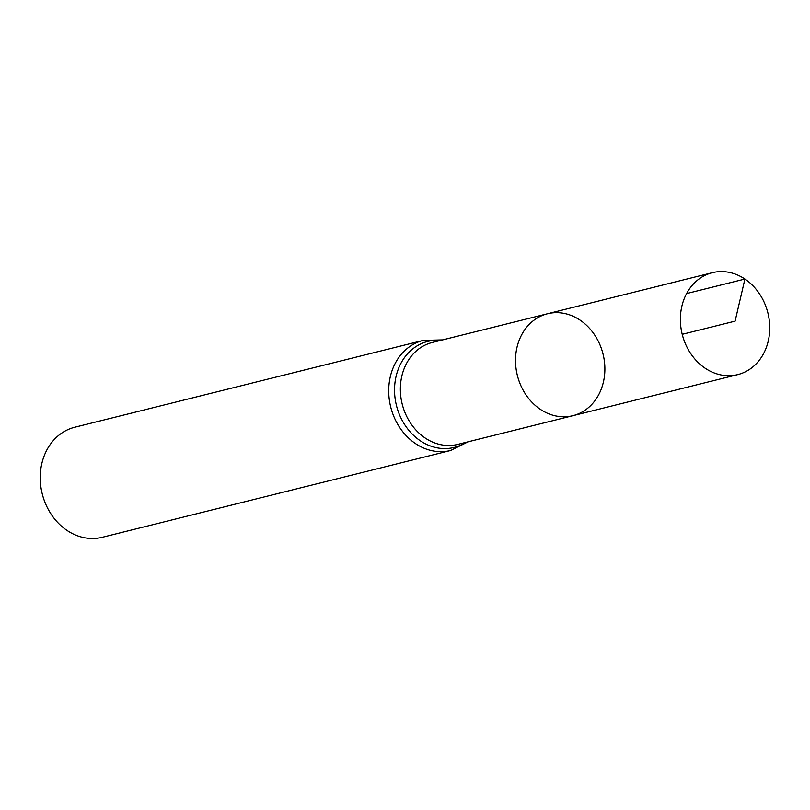 <?xml version="1.0" encoding="UTF-8"?>
<svg xmlns="http://www.w3.org/2000/svg" width="810" height="810" viewBox="0 0 810 810"><rect width="100%" height="100%" fill="white"/><g stroke="black" fill="none" stroke-linecap="round" stroke-linejoin="round"><path stroke-width="1.21" d="M580.061 320.122A52.518 44.145 -104 0 1 604.716 373.42A52.518 44.145 -104 0 1 572.903 415.682A52.518 44.145 -104 0 1 517.357 375.394A52.518 44.145 -104 0 1 547.499 313.753A52.518 44.145 -104 0 1 580.061 320.122M450.684 450.471A56.72 47.679 76 0 1 390.703 406.964A56.72 47.679 76 0 1 423.255 340.392L74.773 427.234A56.72 47.679 76 0 0 42.231 493.806A56.72 47.679 76 0 0 102.202 537.313L450.684 450.471L468.069 441.815M572.903 415.682L457.751 444.386A52.518 44.145 76 0 1 402.205 404.089A52.518 44.145 76 0 1 432.348 342.458L547.499 313.753A52.518 44.145 76 0 0 515.687 356.015A52.518 44.145 76 0 0 540.341 409.323A52.518 44.145 76 0 0 572.903 415.682L737.758 374.605A52.518 44.145 -104 0 1 705.206 368.236A52.518 44.145 -104 0 1 680.542 314.938A52.518 44.145 -104 0 1 712.365 272.676A52.518 44.145 -104 0 1 767.9 312.964A52.518 44.145 -104 0 1 737.758 374.605M682.222 334.307L735.105 321.135L744.917 279.035L686.596 293.574M440.539 340.413A54.624 45.917 76 0 0 396.454 405.526A54.624 45.917 76 0 0 465.942 442.341M423.255 340.392L442.665 339.886M547.499 313.753L712.365 272.676"/></g></svg>
